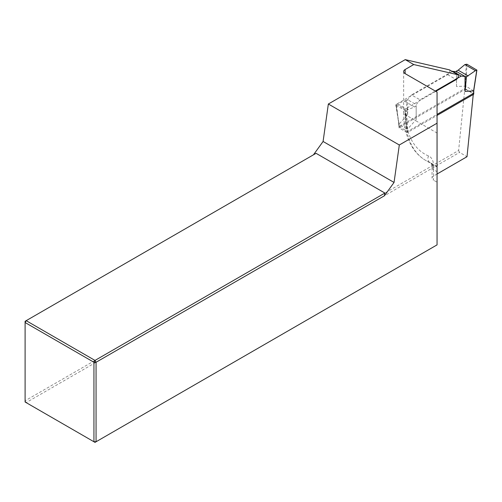 <?xml version="1.0" encoding="UTF-8"?>
<svg xmlns="http://www.w3.org/2000/svg" width="502" height="502" viewBox="0 0 502 502"><rect width="100%" height="100%" fill="white"/><g stroke="black" fill="none" stroke-linecap="round" stroke-linejoin="round"><path stroke-width="0.38" stroke-dasharray="2.51 1.88" d="M435.811 91.345L405.12 109.066A5.02 2.899 -0 0 0 404.97 109.154L407.517 131.474L437.054 114.387M437.054 174.006L433.502 176.051A5.02 2.899 0 0 0 432.034 178.103A5.02 2.899 0 0 0 433.502 180.149L433.502 169.645L437.054 171.69L437.054 182.201L433.502 180.149M449.491 69.872A3.012 1.738 120 0 1 449.535 72.332A3.012 1.738 120 0 1 447.677 74.66L396.448 104.234L398.977 126.542L464.839 88.515L458.627 150.487L25.1 400.778L25.1 321.293L316.059 153.311M458.627 150.487L459.562 152.401L467.017 156.706M437.054 182.201L437.054 244.882L95.004 442.369L26.167 402.623L459.562 152.401M26.167 402.623L25.1 400.778L25.1 402.008L26.167 402.623M437.054 92.061L437.054 171.69M464.839 88.515L473.355 93.428M398.977 126.542L407.517 131.474M396.448 104.234L404.97 109.154M476.749 69.91L473.599 90.573L473.599 93.905L465.793 89.4L466.904 64.225M406.494 110.798L407.793 109.706L414.545 106.951L416.171 105.847L416.171 104.642L416.171 119.633L407.605 129.02L406.494 110.798L405.785 110.879L406.89 132.415L407.605 132.415L437.054 115.416M406.89 132.415L399.084 127.91L399.084 124.578L395.934 104.698L399.09 124.101L407.655 114.72L407.655 99.729L411.521 94.922L420.036 99.835L435.278 91.038M407.605 132.415L407.605 129.02L406.89 129.083L399.09 124.578L399.084 124.101L399.084 127.91M399.084 127.502L465.084 89.4L465.793 89.4M473.599 90.918L465.793 86.068L456.513 86.507L456.513 71.046M452.202 71.435L411.521 94.922M456.513 86.507L456.513 71.516M407.655 114.72L406.206 100.093L407.655 99.729L416.171 104.642L420.036 99.835M466.189 64.137L465.084 89.4M407.793 109.706L397.264 103.625L395.934 104.698M405.785 110.879L395.934 105.194M406.206 100.093L404.505 101.153L397.264 103.625M416.171 119.633L416.171 105.847M399.084 124.101L399.084 124.578L399.084 124.101M407.95 131.191A95.342 55.044 120 0 0 428.57 155.971A20.074 11.59 -60 0 1 433.502 165.547L433.502 176.051M403.652 71.573L403.652 112.548A5.02 2.899 0 0 1 405.12 110.496A95.342 55.044 120 0 0 407.122 128.173M433.502 165.547A5.02 2.899 0 0 0 432.034 167.593A5.02 2.899 0 0 0 433.502 169.645A15.054 8.691 120 0 0 430.39 162.748A15.054 8.691 120 0 0 429.8 162.46A100.362 57.943 -60 0 1 425.903 160.54A100.362 57.943 -60 0 1 405.12 114.594L405.12 109.066M428.57 155.971A5.02 4.085 -67.4 0 0 429.8 162.46L437.054 166.651M437.054 166.971L425.903 160.54C420.481 157.383 415.995 153.01 412.449 147.425C406.582 137.987 403.652 126.36 403.652 112.548A5.02 2.899 0 0 0 405.12 114.594L437.054 133.03M447.677 74.66L456.192 79.573M414.545 106.951L404.505 101.153M437.054 166.601L430.39 162.748C431.193 162.905 431.739 164.518 432.034 167.593L432.034 178.103M398.939 124.389L395.789 105M398.939 124.339L398.939 127.703"/><path stroke-width="0.75" d="M437.054 114.387L473.355 93.428L467.017 156.706L437.054 174.006M413.736 64.551L405.221 59.631L328.346 104.014L399.31 144.99L437.054 123.197L437.054 92.061L405.12 73.625A5.02 2.899 180 0 1 403.652 71.573A5.02 2.899 180 0 1 405.12 69.527L413.736 64.551L458.012 74.785A3.012 1.738 -60 0 1 458.05 77.245A3.012 1.738 -60 0 1 456.192 79.573L435.811 91.345M328.346 104.014L323.087 141.476L394.051 182.446L384.438 195.774L96.064 362.268L96.064 441.754L93.937 441.754L93.937 362.268L25.1 322.522L25.1 402.008L95.004 442.369L437.054 244.882L437.054 123.197M394.051 182.446L399.31 144.99M313.474 154.804L323.087 141.476M405.221 59.631L449.491 69.872L458.012 74.785M384.896 193.057L316.059 153.311L26.167 320.678L95.004 360.423L384.896 193.057L384.438 195.774M96.064 362.268L95.004 360.423L93.937 362.268L96.064 362.268M26.167 320.678L25.1 321.293L25.1 322.522L26.167 320.678M475.419 70.663L466.483 76.8L465.028 91.427L473.599 90.918L476.756 70.236L475.419 70.663L464.89 64.582L466.904 64.225L476.9 70.111L473.744 90.78M466.483 76.8L465.028 76.436L456.513 71.516L456.513 71.046L458.144 70.186L464.89 64.582M473.599 93.905L473.599 90.918M437.054 115.416L473.599 94.313M456.513 71.516L452.202 71.435M465.028 91.427L465.028 76.436L461.169 76.091L452.647 71.171M461.169 76.091L435.278 91.038M405.12 69.527L405.12 73.625M468.184 75.984L458.144 70.186M473.75 94.106L473.75 90.743"/></g></svg>
